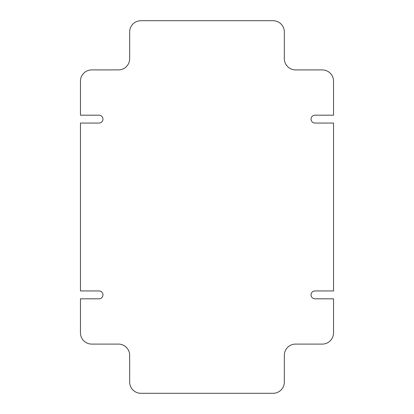 <?xml version="1.0" encoding="UTF-8"?>
<svg xmlns="http://www.w3.org/2000/svg" width="414" height="414" viewBox="0 0 414 414"><rect width="100%" height="100%" fill="white"/><g stroke="black" fill="none" stroke-linecap="round" stroke-linejoin="round"><path stroke-width="0.31" stroke-dasharray="2.07 1.55" d="M102.951 119.123A3.938 3.938 0 0 0 99.018 115.185L80.456 115.185L80.456 81.16A11.25 11.25 0 0 1 91.706 69.909L118.42 69.909A11.25 11.25 0 0 0 129.67 58.664L129.67 31.95A11.25 11.25 0 0 1 140.915 20.7L273.085 20.7A11.25 11.25 0 0 1 284.33 31.95L284.33 58.664A11.25 11.25 0 0 0 295.58 69.909L322.294 69.909A11.25 11.25 0 0 1 333.544 81.16L333.544 115.185L314.982 115.185A3.938 3.938 0 0 0 311.049 119.123A3.938 3.938 0 0 0 314.982 123.061L333.544 123.061L333.544 290.938L314.982 290.938A3.938 3.938 0 0 0 311.049 294.877A3.938 3.938 0 0 0 314.982 298.815L333.544 298.815L333.544 332.84A11.25 11.25 0 0 1 322.294 344.091L295.58 344.091A11.25 11.25 0 0 0 284.33 355.336L284.33 382.05A11.25 11.25 0 0 1 273.085 393.3L140.915 393.3A11.25 11.25 0 0 1 129.67 382.05L129.67 355.336A11.25 11.25 0 0 0 118.42 344.091L91.706 344.091A11.25 11.25 0 0 1 80.456 332.84L80.456 298.815L99.018 298.815A3.938 3.938 0 0 0 102.951 294.877A3.938 3.938 0 0 0 99.018 290.938L80.456 290.938L80.456 123.061L99.018 123.061A3.938 3.938 0 0 0 102.951 119.123"/><path stroke-width="0.62" d="M102.951 119.123A3.938 3.938 0 0 0 99.018 115.185L80.456 115.185L80.456 81.16A11.25 11.25 0 0 1 91.706 69.909L118.42 69.909A11.25 11.25 0 0 0 129.67 58.664L129.67 31.95A11.25 11.25 0 0 1 140.915 20.7L273.085 20.7A11.25 11.25 0 0 1 284.33 31.95L284.33 58.664A11.25 11.25 0 0 0 295.58 69.909L322.294 69.909A11.25 11.25 0 0 1 333.544 81.16L333.544 115.185L314.982 115.185A3.938 3.938 0 0 0 311.049 119.123A3.938 3.938 0 0 0 314.982 123.061L333.544 123.061L333.544 290.938L314.982 290.938A3.938 3.938 0 0 0 311.049 294.877A3.938 3.938 0 0 0 314.982 298.815L333.544 298.815L333.544 332.84A11.25 11.25 0 0 1 322.294 344.091L295.58 344.091A11.25 11.25 0 0 0 284.33 355.336L284.33 382.05A11.25 11.25 0 0 1 273.085 393.3L140.915 393.3A11.25 11.25 0 0 1 129.67 382.05L129.67 355.336A11.25 11.25 0 0 0 118.42 344.091L91.706 344.091A11.25 11.25 0 0 1 80.456 332.84L80.456 298.815L99.018 298.815A3.938 3.938 0 0 0 102.951 294.877A3.938 3.938 0 0 0 99.018 290.938L80.456 290.938L80.456 123.061L99.018 123.061A3.938 3.938 0 0 0 102.951 119.123"/></g></svg>
